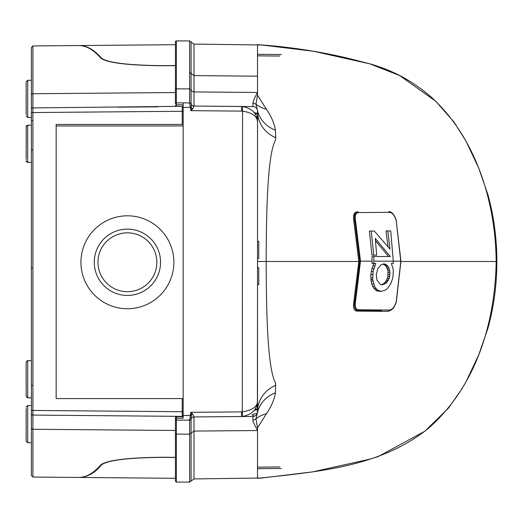 <?xml version="1.0" encoding="UTF-8"?>
<svg xmlns="http://www.w3.org/2000/svg" width="523" height="523" viewBox="0 0 523 523"><rect width="100%" height="100%" fill="white"/><g stroke="black" fill="none" stroke-linecap="round" stroke-linejoin="round"><path stroke-width="0.78" d="M26.15 363.478L26.15 396.257L26.15 363.478M97.978 262.271A29.432 29.432 0 0 0 127.409 291.703A29.432 29.432 0 0 0 156.841 262.271A29.432 29.432 0 0 0 127.409 232.846A29.432 29.432 0 0 0 97.978 262.271M160.554 262.271A33.145 33.145 0 0 1 127.409 295.423A33.145 33.145 0 0 1 94.264 262.271A33.145 33.145 0 0 1 127.409 229.126A33.145 33.145 0 0 1 160.554 262.271M173.878 262.271A46.469 46.469 0 0 0 127.409 215.809A46.469 46.469 0 0 0 80.941 262.271A46.469 46.469 0 0 0 127.409 308.74A46.469 46.469 0 0 0 173.878 262.271M56.157 124.422L56.157 398.578L56.157 124.422L183.168 124.422M183.168 125.971L56.157 125.971M400.755 261.18L396.225 220.667C394.564 215.378 392.322 212.593 389.498 212.318L358.615 212.586C355.66 212.861 354.646 215.672 355.568 221.02L360.491 261.18L355.568 301.34C354.646 306.687 355.66 309.498 358.615 309.773L389.498 310.041C392.322 309.766 394.564 306.981 396.225 301.693L400.827 261.18L393.289 261.18L393.276 263.455L391.394 263.455L393.028 268.574L393.348 271.47L392.832 277.903L390.688 283.924L387.373 288.506L385.412 290.056L381.189 291.396L377.338 290.056L374.52 286.454L372.709 279.517L373.076 271.398L375.828 263.455L373.86 263.455L373.873 261.18L393.289 261.18L390.727 230.937L387.805 230.937L389.975 249.079L374.278 231.035L371.219 231.035M386.249 283.12L389.164 278.504L390.04 272.313L388.504 266.992L386.438 264.736L385.17 264.128L383.784 263.893L381.064 264.736L377.841 268.541L376.279 274.398L376.946 280.256L380.829 284.669L382.221 284.898L386.249 283.12L384.431 283.12L386.575 280.289L387.909 276.549L387.955 270.326L385.732 265.71L382.875 264.05M375.324 263.455L375.828 263.455M380.646 310.669L357.85 310.466C354.882 310.126 353.862 307.021 354.797 301.15L359.706 261.18L372.062 261.18L372.043 263.455L373.86 263.455M374.017 263.455L371.945 268.508L370.846 274.536L370.879 279.517L371.735 283.924L372.69 286.454L375.514 290.056L377.331 291.03L381.189 291.396M359.706 261.18L354.797 221.209C353.862 215.339 354.882 212.233 357.85 211.893L357.209 211.893C353.934 212.207 352.816 215.319 353.849 221.216L358.817 261.5L353.849 301.784C352.816 307.681 353.934 310.793 357.209 311.107L388.406 311.375L393.048 308.315M358.615 309.773A0.928 0.785 -89.5 0 1 357.85 310.466L355.235 310.446M372.062 261.18L371.997 256.518L373.814 256.518L373.873 261.18M388.55 256.518L375.573 240.763M371.951 255.106L369.369 231.035L371.212 231.035L373.768 255.106L371.951 255.106M388.014 246.64L386.007 230.937L387.805 230.937M373.768 255.106L376.678 255.106L375.279 238.429L390.328 256.518L373.814 256.518M377.331 291.03L379.155 291.03M375.514 290.056L377.338 290.056M373.965 288.506L375.795 288.506M372.69 286.454L374.52 286.454M371.735 283.924L373.559 283.924M371.082 281.067L372.906 281.067M370.879 279.517L372.709 279.517M370.781 277.903L372.605 277.903M370.846 274.536L372.67 274.536M371.252 271.398L373.076 271.398M371.945 268.508L373.762 268.508M372.879 265.815L374.697 265.815M387.399 281.838L385.582 281.838M388.393 280.289L386.575 280.289M389.164 278.504L387.347 278.504M389.727 276.549L387.909 276.549M390.047 274.398L388.229 274.398M390.04 272.313L388.223 272.313M389.772 270.326L387.955 270.326M389.269 268.541L387.451 268.541M388.504 266.992L386.693 266.992M387.55 265.71L385.732 265.71M386.438 264.736L384.621 264.736M385.17 264.128L383.352 264.128M381.326 284.8L384.431 283.12M386.072 283.237L384.255 283.237M396.225 220.667L400.938 261.18L396.329 301.712C395.277 305.406 392.695 310.799 388.7 310.74A0.928 0.817 -89.5 0 0 389.498 310.041M389.498 212.318A0.928 0.817 -90.5 0 0 388.7 211.619C392.695 211.567 395.277 216.953 396.329 220.647M354.012 301.143L355.568 301.34M358.615 212.586A0.928 0.785 -90.5 0 0 357.85 211.893M355.568 221.02L353.849 221.216M26.15 159.522L26.235 126.233M26.15 408.398L26.15 441.177L26.15 408.398M26.15 114.602L26.15 81.823L27.699 80.274L27.699 117.446L31.373 117.446M27.065 397.67L27.699 397.807L27.699 360.635L26.15 362.178L26.15 396.257L27.699 397.807L31.373 397.807M118.538 415.831L138.131 416.001M139.713 106.986L118.61 107.169M118.394 107.169L157.966 106.829M175.427 65.65L162.535 65.761C127.998 65.375 107.47 62.865 100.965 58.216C93.349 49.522 85.7 45.298 78.025 45.553M78.025 477.447C85.7 477.702 93.349 473.478 100.965 464.784C107.405 460.148 127.926 457.632 162.535 457.239L175.427 457.35M31.373 67.689L31.373 475.505L32.91 477.054L78.522 477.453M182.233 106.3L32.91 107.921L32.91 45.946L31.373 47.488L31.373 89.753M31.373 455.311L31.373 413.536A1.549 1.549 0 0 0 32.91 415.079L182.233 416.386A0.928 0.928 0 0 0 183.168 415.458L183.168 418.178L183.168 416.7L183.168 418.178L176.369 418.178L176.356 420.113L189.607 420.113A1.549 1.549 0 0 0 191.078 419.054A3.099 3.099 0 0 1 193.987 416.949L252.916 416.432A4.648 4.648 0 0 0 257.401 412.824L257.519 284.682L258.761 284.682L258.761 267.645L257.519 267.645L257.519 258.355L258.761 258.355L258.761 241.312L257.519 241.312L257.519 111.216A30.981 29.098 180 0 0 275.739 137.726L275.569 140.027C267.841 153.854 266.357 204.539 266.168 261.5L358.817 261.5M31.373 61.649L31.373 63.041M31.373 433.247L31.373 421.433M31.373 109.464A1.549 1.549 0 0 1 32.91 107.921A1.549 1.549 0 0 0 31.373 109.464L31.373 112.563L183.168 111.262M400.513 261.5L496.177 261.5C495.647 201.715 475.669 136.398 429.788 95.84C416.687 84.948 403.841 76.848 391.263 71.527C385.438 68.768 374.252 64.983 369.709 63.806L347.664 58.158C316.461 50.901 288.134 46.769 257.519 44.638L257.519 95.232L266.397 109.202A30.981 27.438 142 0 1 255.95 104.142L257.401 110.176A4.648 4.648 0 0 0 252.916 106.568A4.648 4.648 0 0 1 257.519 111.216L257.401 110.176A4.648 4.648 0 0 0 252.916 106.568L241.541 106.47L241.58 111.111L190.915 110.673L190.477 107.98L191.261 107.836A3.099 1.151 -150.9 0 0 192.824 108.797L190.915 110.673L191.333 107.189L183.168 107.535A0.928 0.928 0 0 0 182.233 106.614A0.928 0.928 0 0 1 183.168 107.542L183.168 415.465L190.346 415.465L190.915 412.327L192.824 414.203L193.987 416.949A3.099 3.099 0 0 0 191.078 419.054L191.091 418.91A3.099 3.053 180 0 1 193.974 416.877M257.519 95.232L255.95 104.142L252.916 102.985L252.916 106.568L193.987 106.051A3.099 3.099 0 0 1 191.078 103.946A1.549 1.549 -90 0 0 189.607 102.887L176.356 102.887L176.356 106.3L175.427 105.365L176.369 104.829L183.168 104.822L183.168 102.887L183.168 107.535M32.884 385.451L31.373 385.451M32.884 120.584L31.373 120.584M32.884 267.737L31.373 267.737M32.884 150.016L31.373 150.016M183.168 398.578L56.157 398.578M182.239 398.578L182.233 416.386A0.928 0.928 0 0 0 182.239 416.386L182.233 416.7M136.771 415.988L139.713 416.014M175.427 417.635A0.928 0.928 0 0 1 176.356 416.7L176.369 418.178L175.427 417.635L175.427 481.153L176.356 482.088L176.356 420.113A0.928 0.928 0 0 1 175.427 419.185A0.928 0.928 0 0 0 176.356 420.113M176.356 40.912A0.928 0.928 0 0 0 175.427 41.84L175.427 103.816A0.928 0.928 0 0 1 176.356 102.887L176.356 88.864L189.607 88.864L189.607 40.918L176.356 40.912L176.356 88.864A0.928 0.902 -0 0 0 175.427 89.766M183.168 416.7L176.356 416.7L183.168 416.7M496.177 261.5C495.144 322.299 476.446 385.784 429.05 427.788C380.358 467.601 316.265 471.766 257.519 478.362L257.519 427.768L266.397 413.798C271.234 406.802 274.242 399.807 275.425 392.819L275.569 382.973C267.796 368.957 266.37 318.298 266.168 261.5L257.519 261.5M257.519 427.768L255.95 418.858A30.981 27.438 -142 0 1 266.397 413.798M275.739 385.274A30.981 29.098 -0 0 0 257.519 411.784A4.648 4.648 0 0 1 252.916 416.432L252.916 420.015A4.648 4.609 0 0 0 255.95 418.858L257.401 412.824A30.981 28.778 12.9 0 1 275.425 392.819M252.916 420.015C252.354 420.747 256.277 427.892 255.91 427.265L257.519 430.534L193.987 431.07L193.987 478.918M266.397 109.202C271.247 116.217 274.255 123.212 275.425 130.181L275.739 137.726M379.521 311.296L381.587 310.675M262.657 477.996L193.987 478.924L191.078 481.029L191.078 433.116L193.987 431.07L193.987 416.949L242.554 416.491C252.204 414.51 257.192 409.359 257.519 401.036L257.519 411.784M257.519 76.181L193.987 75.613L193.987 91.93L257.519 92.466C254.806 97.461 253.269 100.965 252.916 102.985M257.519 111.216L257.519 401.036C257.519 406.587 252.446 410.195 242.299 411.856L242.554 416.491M257.401 412.824A4.648 4.648 0 0 1 252.916 416.432L241.541 416.53L241.58 411.889L242.299 411.856L242.554 106.509L193.987 106.051A3.099 3.099 0 0 1 191.078 103.946L191.078 41.977L193.987 44.076L262.657 45.004M190.477 415.02L191.261 415.164L191.091 418.91A1.549 1.464 -170.4 0 1 189.64 419.864L189.607 420.113A1.549 1.549 0 0 0 191.078 419.054A1.549 1.549 0 0 1 189.607 420.113L189.607 420.113A1.549 1.549 90 0 0 191.078 419.054L191.078 433.116L189.607 434.136L189.607 482.082L176.356 482.088M242.554 106.509C252.236 108.536 257.224 113.681 257.519 121.964C257.133 116.139 252.06 112.537 242.299 111.144L241.58 111.111M241.58 411.889L190.915 412.327L191.261 415.164A3.099 1.151 150.9 0 1 192.824 414.203M190.477 107.98L189.607 102.887A1.549 1.549 0 0 1 191.078 103.946L191.091 104.09A3.099 3.053 180 0 0 193.974 106.123L192.824 108.797M255.139 409.051L257.519 409.025M257.519 409.437L254.1 410.483M254.1 112.517L257.519 113.563M189.607 72.39L193.987 75.613L193.987 44.082M175.427 65.545L162.535 65.656C128.338 65.283 108.019 62.799 101.58 58.203C93.996 49.548 86.387 45.331 78.744 45.547M175.427 44.697L78.836 45.547M191.333 415.811L190.346 415.465L189.64 419.864M175.427 457.455L162.535 457.344C128.338 457.717 108.019 460.201 101.58 464.797C94.833 473.086 87.223 477.303 78.744 477.453M175.427 478.303L78.836 477.453M175.427 103.816A0.928 0.928 0 0 1 176.356 102.887L189.607 102.887A1.549 1.549 0 0 1 191.078 103.946A1.549 1.549 0 0 0 189.607 102.887L189.607 88.864L191.078 89.884A3.099 3.001 -0 0 0 193.987 91.93L193.974 106.123M191.333 107.189L191.091 104.09A1.549 1.464 -9.6 0 0 189.64 103.136M257.519 45.168L257.519 44.638M176.356 106.3L183.168 106.3L176.356 106.3A0.928 0.928 0 0 1 176.114 106.267L175.676 106.006M254.126 416.262L252.21 414.752L257.316 413.15M26.431 125.853L27.699 125.193L27.699 162.365L26.431 161.705M26.15 407.097L27.699 405.554L27.699 442.726L31.373 442.726M175.427 430.468L32.91 429.259L32.91 477.054M31.373 95.238A1.549 1.504 180 0 1 32.91 93.741L175.427 92.532M31.373 427.762A1.549 1.504 0 0 0 32.91 429.259L32.91 415.079A1.549 1.549 0 0 1 31.373 413.536M183.168 411.738L31.373 410.437M32.91 415.079L32.91 107.921M182.233 106.614L182.239 124.422M176.356 416.7L176.356 418.178M257.401 110.176A30.981 28.778 167.1 0 0 275.425 130.181M189.607 420.113L189.607 434.136L176.356 434.136A0.928 0.902 180 0 1 175.427 433.234M255.139 113.949L257.519 113.975M101.58 58.203L101.58 58.759M101.58 464.797L101.58 464.241M257.519 54.314L281.315 54.523M281.322 468.477L257.519 468.686M27.065 360.765L31.373 360.635M26.235 161.332L26.15 160.823L27.699 162.365L31.373 162.365M31.373 125.193L27.699 125.193L26.15 126.743M27.699 405.554L31.373 405.554M27.699 442.726L26.15 441.177M27.699 80.274L31.373 80.274M27.699 117.446L26.15 115.903M32.91 45.946L78.522 45.547M466.189 141.563L478.669 167.981L487.959 194.804C493.915 216.522 496.876 238.756 496.85 261.5C496.876 284.244 493.915 306.478 487.959 328.196L478.669 355.019L466.189 381.437M191.078 481.029L189.607 482.088M189.607 40.912L191.078 41.971M279.818 56.039L257.519 55.85M260.519 478.153L312.499 471.909L369.898 459.142L378.129 456.599L424.8 431.272L448.414 408.175L462.476 388.086M464.241 385.006L465.548 382.627M465.555 140.393L454.095 122.14L435.855 101.325L399.657 75.541L369.866 63.852L313.172 51.202L260.519 44.847M279.818 466.961L257.519 467.15"/></g></svg>

